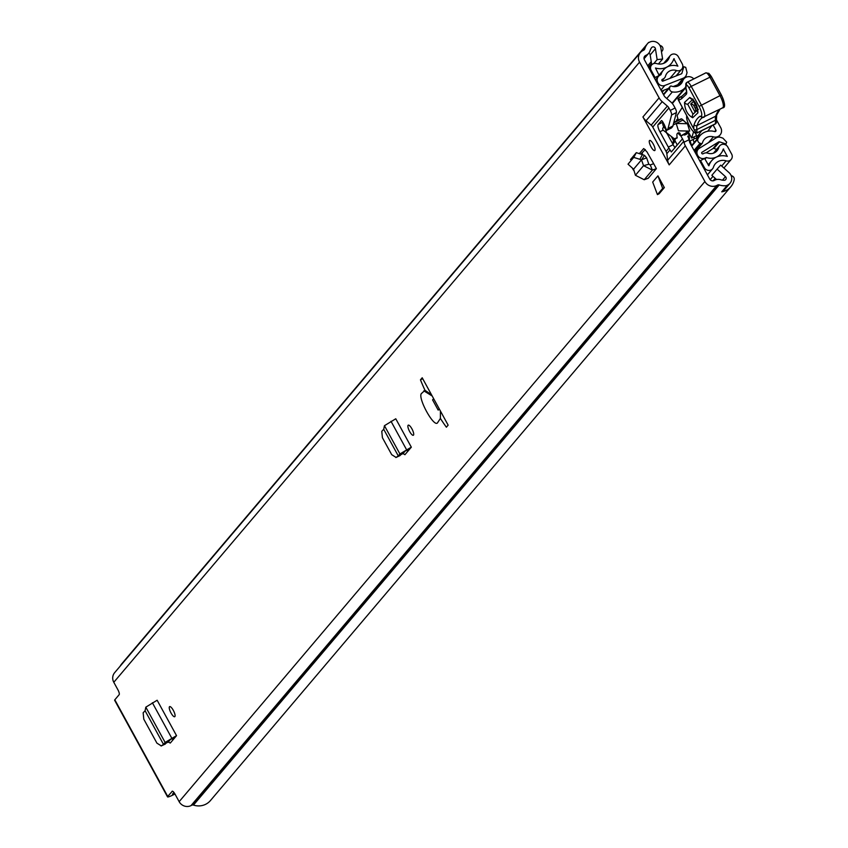 <?xml version="1.0" encoding="UTF-8"?>
<svg xmlns="http://www.w3.org/2000/svg" width="848" height="848" viewBox="0 0 848 848"><rect width="100%" height="100%" fill="white"/><g stroke="black" fill="none" stroke-linecap="round" stroke-linejoin="round"><path stroke-width="1.27" d="M411.927 428.865A5.65 1.632 63.3 0 1 413.336 435.257A5.65 1.632 63.3 0 1 409.658 431.547A5.65 1.632 63.3 0 1 408.259 425.155A5.65 1.632 63.3 0 1 411.927 428.865M171.031 713.009A5.65 1.632 63.3 0 1 169.632 706.617A5.65 1.632 63.3 0 1 173.31 710.327A5.65 1.632 63.3 0 1 174.709 716.719A5.65 1.632 63.3 0 1 171.031 713.009M634.028 170.798A5.65 1.632 63.3 0 1 632.597 168.614M651.031 146.842A5.65 1.632 63.3 0 1 649.632 140.45A5.65 1.632 63.3 0 1 653.299 144.16A5.65 1.632 63.3 0 1 654.709 150.562A5.65 1.632 63.3 0 1 651.031 146.842M168.275 742.085L170.289 743.049L176.543 735.672L157.145 700.236L145.824 707.158L145.093 710.751L143.153 712.776L143.789 719.168L156.922 743.145L161.29 745.901L163.494 744.374L145.093 710.751M657.931 175.854L652.684 182.044L657.433 194.605L662.68 188.426L657.931 175.854L664.344 187.588L662.68 188.426M657.433 194.605L659.108 193.768L664.344 187.588M422.209 377.773L420.46 379.83A69.6 20.045 -116.7 0 0 424.986 390.303L421.806 393.207C416.4 396.09 434.695 429.523 437.791 422.378L440.398 418.446A69.6 20.045 -116.7 0 0 446.387 427.201L448.136 425.134L422.209 377.773M722.146 191.372A7.833 7.441 40.3 0 0 724.796 189.422L730.043 183.242A7.833 7.441 40.3 0 1 726.959 185.352L727.075 185.564A16.525 15.709 -139.7 0 1 719.221 184.949A2.173 2.067 40.3 0 0 717.599 185.055L716.783 185.468A8.915 8.48 -139.7 0 1 704.9 181.536L685.354 145.824L669.189 164.894A13.049 12.402 -139.7 0 1 667.673 160.272L666.825 153.711A6.53 6.201 40.3 0 0 666.072 151.4L652.748 127.062A6.53 6.201 40.3 0 0 651.19 125.154L646.038 120.755A13.049 12.402 -139.7 0 1 642.932 116.939L669.189 164.894M642.932 116.939L659.097 97.87L639.551 62.158A8.915 8.48 -139.7 0 1 642.922 50.562L643.738 50.149A2.173 2.067 40.3 0 0 644.756 48.94A16.525 15.709 -139.7 0 1 647.702 43.449A16.525 15.709 -139.7 0 1 648.688 42.4L648.805 42.601A7.833 7.441 40.3 0 1 660.899 48.166L662.606 59.031L657.136 59.604L655.43 48.749A2.173 2.067 -139.7 0 0 651.582 47.668A10.876 10.335 -139.7 0 0 650.077 50.721A7.833 7.441 40.3 0 1 646.441 55.078L645.625 55.491A3.265 3.106 -139.7 0 0 644.385 59.731L664.016 95.58A6.53 6.201 -139.7 0 0 665.574 97.499L670.726 101.887A13.049 12.402 40.3 0 1 673.831 105.714L675.082 108.003A4.346 1.251 63.3 0 1 676.418 112.551L672.888 126.002A10.876 3.138 63.3 0 1 672.57 126.67L671.457 127.942M172.324 791.195L167.724 796.431A8.915 1.039 151.3 0 0 167.533 796.876L114.628 700.247A8.915 1.039 -28.7 0 1 114.819 699.801L119.144 694.692A4.346 1.251 63.3 0 0 117.946 689.869L113.791 682.29L639.551 62.158M172.049 791.332A4.346 1.251 63.3 0 1 172.176 791.226A4.346 1.251 63.3 0 1 174.995 794.088L179.151 801.667A8.915 8.48 40.3 0 0 191.033 805.6L191.849 805.187A2.173 2.067 -139.7 0 1 193.461 805.081A16.525 15.709 40.3 0 0 210.452 800.544L730.87 186.698A16.525 15.709 40.3 0 0 734.209 179.617A3.265 3.106 40.3 0 0 731.273 175.759L731.199 175.748M643.611 148.612L639.827 153.032M643.77 148.559L646.971 151.887L653.67 163.685L650.246 164.936L648.815 164.236L646.642 157.855L641.597 159.774M633.541 169.24L641.501 159.848L633.763 157.399L628.029 164.162L633.583 169.187L635.417 175.271L644.215 179.734L648.222 178.281L656.384 168.646L653.67 163.685M403.065 453.606L404.92 454.698L411.333 447.193L395.772 418.774L384.451 425.696L383.709 429.289L381.77 431.314L382.416 437.706L391.712 454.676L396.08 457.432L398.284 455.906L383.709 429.289M433.625 398.634L432.575 399.874L438.183 410.103L439.232 408.863M431.505 394.755L424.986 390.303M676.418 112.551L671.574 114.989A4.346 1.251 -116.7 0 0 670.249 110.431L668.913 107.993L652.748 127.062M659.097 97.87A13.049 12.402 40.3 0 0 662.203 101.686L646.038 120.755M651.19 125.154L667.355 106.085L662.203 101.686M667.355 106.085A6.53 6.201 -139.7 0 1 668.913 107.993M730.043 183.242A7.833 7.441 40.3 0 0 729.057 172.653L720.694 165.137L717.09 169.123L725.453 176.638A2.173 2.067 -139.7 0 1 724.181 180.285A10.876 10.335 -139.7 0 1 720.715 179.744A7.833 7.441 40.3 0 0 714.906 180.126L714.09 180.539A3.265 3.106 -139.7 0 1 709.744 179.098L690.113 143.248A6.53 6.201 -139.7 0 1 689.36 140.938L689.191 139.655L684.018 142.252A13.049 12.402 40.3 0 0 685.354 145.824M671.574 114.989L668.054 128.44A10.876 3.138 63.3 0 1 667.736 129.108L666.655 130.359L664.747 125.769A2.173 0.625 -116.7 0 0 664.175 124.423L662.913 122.123A2.247 0.647 -116.7 0 0 661.451 120.639A2.247 0.647 -116.7 0 0 661.398 120.67L658.122 124.539A6.53 1.876 -116.7 0 0 659.924 131.769L668.319 147.117A6.53 1.876 -116.7 0 0 668.881 148.082L671.33 151.962L682.523 138.765L684.018 142.252M687.728 136.146L689.191 139.655M662.924 122.144A6.53 1.876 -116.7 0 0 663.825 127.423M667.122 133.655L673.164 144.679A6.53 1.876 -116.7 0 0 673.641 145.506L674.902 147.753M407.793 451.369L406.913 450.224M173.003 739.838L172.133 738.693M645.317 149.534L641.268 153.636M642.127 154.06L642.339 153.053M174.603 793.41L172.494 794.163L173.914 792.414M648.784 53.191A2.173 2.067 -139.7 0 1 650.183 54.929L651.741 64.83M727.075 185.564L721.743 191.849A16.525 15.709 40.3 0 0 730.87 186.698M661.429 51.548A1.738 1.654 40.3 0 0 662.33 50.806L662.595 50.329A3.265 3.106 40.3 0 0 660.952 45.813A16.525 15.709 40.3 0 0 659.914 45.4M647.702 43.449L121.953 663.581A16.525 15.709 40.3 0 0 120.257 666.04M640.378 52.565L114.628 672.697A8.915 8.48 40.3 0 0 113.791 682.29M167.533 796.876A8.915 1.039 151.3 0 0 173.564 794.714L174.953 794.014M658.43 63.96L662.606 59.031M653.797 63.547L657.136 59.604M716.549 179.543L711.854 175.313L717.09 169.123M440.398 418.446L440.43 411.057M422.717 378.696L420.46 379.83M656.384 168.646L652.377 170.109L643.547 165.678L648.815 164.236M635.417 175.271L643.547 165.678L641.501 159.848L644.512 155.354L646.642 157.855M644.512 155.354L636.307 152.651L630.488 159.572M163.494 744.374L168.445 741.947L170.088 739.827L176.543 735.672M165.392 743.993L161.099 746.017L166.685 742.848M163.547 744.47L165.127 742.435L170.088 739.827M145.824 707.158L165.127 742.435L175.971 735.969M398.284 455.906L403.224 453.468L404.867 451.359L411.333 447.193M400.171 455.524L395.889 457.538L401.475 454.38M398.337 455.991L399.917 453.956L404.867 451.359M384.451 425.696L399.917 453.956L410.75 447.5M691.714 146.163L697.989 138.765A3.265 3.106 40.3 0 0 700.13 143.259L701.169 143.566A1.092 1.039 40.3 0 0 702.462 142.867A9.243 8.787 -139.7 0 1 713.401 136.846A6.742 6.413 40.3 0 0 720.736 127.666L716.581 120.077M697.989 138.765A14.904 14.162 -139.7 0 1 699.886 135.818A14.904 14.162 -139.7 0 1 714.716 131.578A1.092 1.039 40.3 0 0 715.903 130.104L713.136 125.059M693.791 78.896A6.742 6.413 40.3 0 0 682.757 80.867A9.243 8.787 -139.7 0 1 671.372 86.072A1.092 1.039 40.3 0 0 670.026 86.687L669.697 87.683A3.265 3.106 40.3 0 0 672.347 91.923L666.761 98.516M685.555 87.238A14.904 14.162 -139.7 0 1 685.502 87.302A14.904 14.162 -139.7 0 1 672.347 91.923M693.452 137.164A4.346 1.251 -116.7 0 0 694.279 138.012A10.876 3.138 -116.7 0 0 695.964 138.362A10.876 3.138 -116.7 0 0 696.664 137.111L700.437 135.214M677.849 133.072L680.764 135.934L686.551 132.585L680.997 135.807M680.764 135.934L680.064 133.56A1.844 1.526 -53.1 0 0 676.916 135.139L677.033 137.8L674.245 138.765L677.033 137.8M674.616 139.019L662.935 129.988A4.346 1.251 -116.7 0 1 663.009 127.836L665.044 126.818L663.104 127.804L664.45 127.529L665.404 128.875L666.814 133.433M682.714 120.183L676.195 123.448L687.431 123.723L684.516 121.529A5.406 1.558 -116.7 0 0 682.523 119.706L684.516 121.529M673.715 122.875L681.76 118.837L682.523 119.706M686.064 131.005L686.551 132.585M687.431 123.723L689.71 131.09L678.474 130.825L676.195 123.448L673.164 124.974M681.76 118.837L680.403 119.112A4.346 1.251 -116.7 0 0 680.319 119.144A4.346 1.251 -116.7 0 0 680.234 119.197M693.579 131.769L691.639 138.076L696.759 135.5M691.639 138.076L687.898 131.048M697.035 135.903L696.664 137.111M678.389 120.109A4.346 1.251 -116.7 0 1 678.22 119.812L677.266 116.388A2.173 0.625 63.3 0 1 677.223 115.381L682.29 107.399M701.635 130.846L697.416 136.464L694.883 132.723M700.967 134.684L697.416 136.464M711.875 125.695L707.709 131.249M698.254 109.318L693.039 114.215L687.686 104.198L692.911 99.29M694.024 100.88L690.717 103.986L694.957 111.936L697.809 109.265M719.74 109.318A123.935 35.701 -116.7 0 0 715.68 116.187A21.751 6.265 -116.7 0 0 715.447 120.246A21.751 6.265 63.3 0 1 715.341 123.819A2.173 1.972 12.9 0 0 716.359 122.568L716.496 118.646A2.173 1.664 -5.7 0 0 716.189 117.925M701.9 117.49L702.462 117.522A2.173 2.056 -86.3 0 0 703.48 117.321A10.876 3.138 -116.7 0 0 704.01 117.215A10.876 3.138 -116.7 0 0 701.36 105.014L691.226 86.379L711.239 76.564L708.917 73.373L705.79 72.864A6.095 1.749 63.3 0 1 709.829 77.02L719.973 95.665L721.383 95.22A8.703 2.502 -116.7 0 1 723.323 105.057M682.057 96.142L678.061 98.612L678.411 99.958L694.83 130.899L696.77 132.977A21.751 6.265 -116.7 0 0 696.833 129.596A2.173 1.664 174.3 0 1 694.12 129.415M682.11 96.089L679.418 97.435L678.411 99.958L678.336 98.453M678.612 100.276L681.453 98.877L681.845 96.343L686.403 92.061M687.325 82.171L705.663 72.96A6.095 1.749 63.3 0 1 705.79 72.864L687.177 82.224A6.095 1.749 -116.7 0 0 687.06 82.309A2.173 2.078 46.8 0 0 686.583 82.638L687.177 82.224A6.095 1.749 -116.7 0 1 691.226 86.379L688.905 87.789L699.049 106.445A8.703 2.502 63.3 0 1 700.745 116.293L700.119 116.25A126.108 36.326 -116.7 0 0 694.12 124.688A23.924 6.89 -116.7 0 0 693.823 128.769M702.918 117.278L700.119 116.25M697.035 133.019L715.214 124.02A2.173 0.625 63.3 0 0 715.256 123.988A2.173 0.625 63.3 0 0 715.341 123.819L696.77 132.977M697.936 112.848C697.66 105.428 694.936 100.308 689.753 97.509L684.527 102.407C684.802 109.837 687.537 114.946 692.71 117.745L697.936 112.848A3.265 3.116 46.8 0 1 697.883 109.88M697.098 106.7L695.286 108.406L693.876 105.767L695.858 103.901M686.816 115.89A9.784 2.82 -116.7 0 0 689.71 126.426A9.784 2.82 -116.7 0 0 696.07 132.85A9.784 2.82 -116.7 0 0 696.24 132.733M694.639 138.213A15.921 4.59 63.3 0 1 694.003 139.008A2.173 0.625 -116.7 0 0 693.982 139.019A2.173 0.625 -116.7 0 0 694.003 139.008L690.749 140.641A15.921 4.59 63.3 0 1 690.622 140.715A15.921 4.59 63.3 0 1 690.039 140.863M687.622 131.037A15.921 4.59 63.3 0 1 689.276 140.302M678.124 119.462A8.703 2.502 -116.7 0 0 677.16 119.398A8.703 2.502 -116.7 0 0 676.566 121.02M683.615 134.662A8.703 2.502 -116.7 0 0 684.972 134.938L686.838 134.005A8.703 2.502 -116.7 0 0 687.293 131.037M684.972 134.938A8.703 2.502 -116.7 0 0 685.555 133.687M675.835 138.574A2.173 2.067 40.3 0 0 675.252 141.256L677.223 144.86A1.961 1.866 -139.7 0 1 677.276 144.955M708.843 165.773L704.624 158.491L700.533 160.548L704.465 167.734A5.003 4.759 40.3 0 0 713.433 167.226A10.653 10.134 -139.7 0 1 726.1 160.855A5.003 4.759 40.3 0 0 731.644 154.071L727.743 146.958A5.003 4.759 40.3 0 0 718.744 147.594A9.031 8.575 -139.7 0 1 707.72 153.138A5.003 4.759 40.3 0 0 703.946 153.361L703.024 153.827A0.869 0.827 -139.7 0 1 701.868 153.446L701.709 153.159A0.657 0.625 40.3 0 1 701.911 152.333L718.616 141.945L713.02 148.538A1.092 1.039 -139.7 0 1 713.91 148.442L716.698 149.365M708.949 165.646A15.444 14.681 -139.7 0 1 711.642 160.728A15.444 14.681 -139.7 0 1 727.308 156.424L723.259 149.047A13.812 13.123 -139.7 0 1 720.747 153.785A13.812 13.123 -139.7 0 1 706.395 157.527L705.303 158.004A5.65 5.374 -139.7 0 1 697.766 155.502L697.035 155.894M673.206 86.549L677.669 84.789L683.255 78.196A5.872 5.586 40.3 0 0 686.435 74.709L687.05 72.621L685.725 67.363L683.817 66.727L681.93 73.214A1.092 1.039 40.3 0 1 681.347 73.861L662.913 81.122A0.657 0.625 40.3 0 1 662.097 80.814L661.938 80.528A0.869 0.827 -139.7 0 1 662.267 79.394L663.189 78.928A5.003 4.759 40.3 0 0 665.532 76.087A9.031 8.575 -139.7 0 1 676.556 70.543A5.003 4.759 40.3 0 0 682.227 63.812L678.326 56.699A5.003 4.759 40.3 0 0 669.358 57.208A10.653 10.134 -139.7 0 1 656.691 63.579A5.003 4.759 40.3 0 0 651.147 70.352L655.08 77.539L659.182 75.483L655.43 79.903L658.377 76.49A5.65 5.374 -139.7 0 1 659.988 75.228L661.016 74.635A13.812 13.123 -139.7 0 1 663.528 69.896A13.812 13.123 -139.7 0 1 677.881 66.155L673.842 58.777A15.444 14.681 -139.7 0 1 671.15 63.695A15.444 14.681 -139.7 0 1 655.483 67.999L659.182 75.483M657.423 83.549L657.847 82.585A5.65 5.374 -139.7 0 1 658.377 76.49M725.506 144.796L726.694 142.188L722.92 138.15L720.789 137.44A5.872 5.586 40.3 0 0 715.988 137.97L699.271 148.358A5.438 5.173 40.3 0 0 697.607 155.216M706.077 152.863L713.02 148.538M661.578 91.128L668.468 88.415M683.255 78.196L664.832 85.457A5.438 5.173 40.3 0 1 658.006 82.871M699.95 161.226L700.533 160.548M654.508 78.217L655.08 77.539M680.912 136.009L682.46 138.839M685.385 76.67L679.789 83.274A5.872 5.586 -139.7 0 1 677.669 84.789M677.647 75.313L678.209 73.384M682.036 68.836L683.817 66.727M726.153 144.043L719.507 141.849A1.092 1.039 40.3 0 0 718.616 141.945M674.298 140.28L672.962 137.842M673.8 141.107L672.453 143.397M114.819 699.801L167.724 796.431M179.151 801.667L704.9 181.536M423.82 390.833L432.194 396.016M670.249 110.431L675.082 108.003M666.072 151.4L668.881 148.082M669.835 150.17L666.825 153.711M667.673 160.272L683.817 141.234M722.475 180.158L725.453 176.638M647.713 65.815L651.243 61.66M647.745 65.879L651.253 61.745M643.992 57.971L646.441 55.078M644.12 57.261L645.625 55.491M193.461 805.081L719.221 184.949M191.849 805.187L717.599 185.055M191.033 805.6L716.783 185.468M643.717 50.159L644.756 48.94M651.54 63.536L648.455 67.172M650.183 54.929L655.43 48.749M672.57 126.67L667.736 129.108M672.888 126.002L668.054 128.44M673.164 144.679L668.319 147.117M662.998 130.221L659.924 131.769M662.913 122.123L658.122 124.539M671.531 127.9L666.687 130.338M644.215 179.734L652.377 170.109L650.246 164.936M640.017 159.042L642.572 154.294M633.763 157.399L636.307 152.651M152.375 702.748L171.752 738.131L171.179 739.18M391.002 421.286L406.531 449.663L405.969 450.712M672.337 103.52L685.672 87.8M714.663 131.567L715.903 130.104M708.504 142.623L713.401 136.846M678.707 85.637L682.757 80.867M670.026 86.687L663.412 94.488M663.613 94.859L669.697 87.683M700.13 143.259L694.046 150.435M694.554 151.368L701.169 143.566M680.064 133.56L679.015 132.765M664.45 127.529L665.15 127.179M680.403 119.112L673.831 122.409M716.359 122.568A2.173 2.173 0 0 1 715.214 124.02A2.173 0.625 63.3 0 1 714.97 124.009M694.12 124.688A2.173 2.003 -161.5 0 0 697.077 125.546A21.751 6.265 63.3 0 0 696.833 129.596L715.447 120.246A2.173 1.664 -5.7 0 0 716.496 118.646L716.655 115.095L720.026 109.169M702.536 117.533A123.935 35.701 63.3 0 0 697.077 125.546L715.68 116.187A2.173 2.003 18.5 0 0 716.655 115.095M699.049 106.445L719.973 95.665A10.876 3.138 63.3 0 1 722.623 107.866A10.876 3.138 63.3 0 1 722.083 107.961M721.319 95.103L711.239 76.564M711.175 76.458A3.911 1.124 -116.7 0 0 708.546 73.935M681.453 98.877L686.212 94.404A10.876 3.138 -116.7 0 0 686.117 88.934A7.176 2.067 63.3 0 1 686.043 85.319L686.212 85.16A3.911 1.124 63.3 0 1 688.905 87.789M686.392 92.093A2.173 2.078 46.8 0 0 686.212 94.404M685.915 88.16A2.173 1.134 -16.1 0 0 685.884 88.595A2.173 1.134 -16.1 0 0 686.117 88.934M686.509 82.722A2.173 2.078 46.8 0 0 686.414 82.797L686.414 82.797A2.173 2.078 46.8 0 0 686.043 85.319M686.594 91.881L685.884 88.595L686.583 82.638A2.173 2.078 46.8 0 0 686.212 85.16M711.292 76.468L721.436 95.124C725.188 103.551 725.581 107.802 722.623 107.866L702.462 117.522A2.173 2.056 -86.3 0 1 700.745 116.293M695.286 108.406A3.265 3.116 -133.2 0 1 694.957 111.936M690.717 103.986A3.265 3.116 -133.2 0 1 693.876 105.767M689.753 97.509A3.265 3.116 46.8 0 0 692.678 99.301M693.039 114.215A3.265 3.116 46.8 0 0 692.71 117.745M684.527 102.407A3.265 3.116 46.8 0 0 687.686 104.198M675.252 141.256L672.846 144.096M663.613 126.914L664.705 125.631M674.849 147.647L677.223 144.86M697.194 156.18L697.766 155.502M657.274 83.263L657.847 82.585M172.897 739.71L175.017 737.209M710.136 179.681L712.988 176.331M721.701 166.038L726.1 160.855M664.45 62.996L669.358 57.208M660.963 90.015L664.832 85.457M703.882 168.413L704.465 167.734M714.313 152.82L718.744 147.594M650.575 71.031L651.147 70.352M669.941 78.355L676.556 70.543M661.906 80.454L663.189 78.928M723.047 149.736L723.651 149.015M704.995 159.17L706.395 157.527M704.932 159.064L706.225 157.537M704.73 158.682L705.303 158.004M673.598 59.508L674.234 58.756M681.93 73.214L681.41 73.829M713.91 148.442L719.507 141.849M671.404 136.719L673.715 140.959M644.045 58.788L648.678 53.318M648.476 67.204L651.54 63.579M671.499 127.931L666.655 130.359M691.48 145.739L699.886 135.818M672.04 103.18L685.502 87.302M694.883 151.962L702.261 143.259M663.38 94.414L670.217 86.358M677.764 86.072L683.891 78.843M718.192 137.185L720.111 134.927M680.955 135.998L686.551 133.189M674.743 139.114L677.255 137.853M673.842 122.398L680.319 119.144M695.964 138.362L699.049 136.814M678.018 99.396L694.83 130.899M693.219 99.163L692.318 99.015L697.883 110.092L698.307 109.265M693.017 139.507L694.183 142.549M690.102 140.98L691.629 145.559M689.413 141.319L690.622 140.715M690.738 140.651L693.982 139.019M677.987 118.974L677.16 119.398M707.423 174.868L712.564 168.816M713.041 180.847L715.193 178.313M723.916 168.031L731.177 159.456M713.475 153.159L719.655 145.877M648.964 68.094L651.614 64.967M663.677 63.346L670.238 55.618M662.203 92.262L663.952 90.195M676.026 75.96L681.76 69.197M662.087 80.793L664.62 77.804M708.122 164.883L711.642 160.728M718.648 156.265L720.747 153.785M669.104 66.112L671.15 63.695M659.023 75.207L663.528 69.896M695.286 152.704L698.116 149.365M673.142 141.637L675.453 138.913"/></g></svg>
